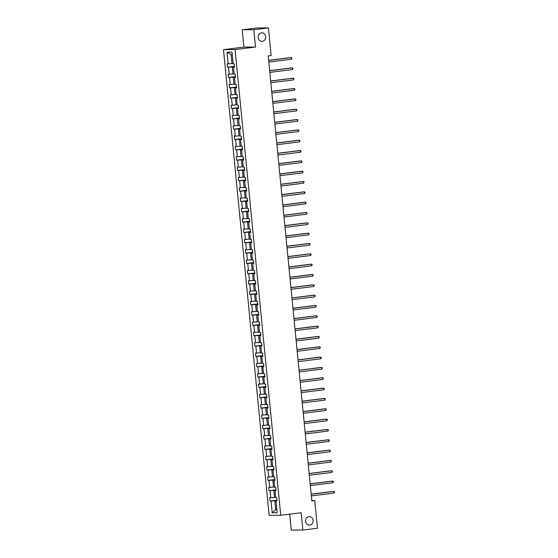 <?xml version="1.0" encoding="UTF-8"?>
<svg xmlns="http://www.w3.org/2000/svg" width="558" height="558" viewBox="0 0 558 558"><rect width="100%" height="100%" fill="white"/><g stroke="black" fill="none" stroke-linecap="round" stroke-linejoin="round"><path stroke-width="0.84" d="M308.951 516.617A4.262 3.76 -90.3 0 1 309.341 516.589A4.262 3.76 -90.3 0 1 313.122 520.607A4.262 3.76 -90.3 0 1 309.781 525.092A4.262 3.76 -90.3 0 1 309.39 525.113A4.262 3.76 -90.3 0 1 305.61 521.095A4.262 3.76 -90.3 0 1 308.951 516.617M261.521 32.845A4.262 3.76 -90.3 0 1 261.911 32.824A4.262 3.76 -90.3 0 1 265.685 36.842A4.262 3.76 -90.3 0 1 262.351 41.327A4.262 3.76 -90.3 0 1 261.953 41.348A4.262 3.76 -90.3 0 1 258.18 37.33A4.262 3.76 -90.3 0 1 261.521 32.845M289.707 514.155L291.269 530.1L302.875 530.037L317.481 528.224L314.768 500.575L311.817 500.589M223.472 49.641L269.13 515.327L280.737 515.271L235.078 49.578L223.472 49.641L243.909 47.095L255.522 47.032L253.82 29.72L242.214 29.776L243.909 47.095M242.214 29.776L256.813 27.963L268.419 27.9L253.82 29.72M277.012 500.456L274.829 500.728L275.708 509.67L272.206 512.76L271.055 501.042L270.009 501.049L276.984 500.177M276.852 509.524L275.708 509.67L276.866 509.663M274.829 500.728L271.055 501.042M276.001 490.126L273.818 490.398L274.501 497.422L269.681 497.736L270.009 501.049M270.735 497.729L270.044 490.712L268.991 490.719L275.973 489.847M274.989 479.796L272.799 480.068L273.49 487.092L268.67 487.406L268.991 490.719M269.723 487.406L269.033 480.382L267.979 480.389L274.961 479.517M273.971 469.473L271.788 469.745L272.478 476.762L267.659 477.076L267.979 480.389M268.705 477.076L268.021 470.052L266.968 470.059L273.943 469.194M272.96 459.143L270.776 459.415L271.467 466.432L266.64 466.746L266.968 470.059M267.694 466.746L267.003 459.722L265.957 459.729L272.932 458.864M271.948 448.813L269.765 449.085L270.456 456.102L265.629 456.423L265.957 459.729M266.682 456.416L265.992 449.392L264.945 449.399L271.92 448.534M270.937 438.483L268.754 438.755L269.437 445.772L264.618 446.093L264.945 449.399M265.671 446.086L264.98 439.062L263.927 439.069L270.909 438.204M269.926 428.153L267.735 428.425L268.426 435.442L263.606 435.763L263.927 439.069M264.659 435.756L263.969 428.739L262.916 428.739L269.898 427.874M268.907 417.823L266.724 418.095L267.415 425.112L262.595 425.433L262.916 428.739M263.641 425.426L262.957 418.409L261.904 418.409L268.879 417.544M267.896 407.493L265.713 407.765L266.403 414.782L261.576 415.103L261.904 418.409M262.63 415.096L261.939 408.079L260.893 408.079L267.868 407.214M266.884 397.163L264.701 397.435L265.385 404.452L260.565 404.773L260.893 408.079M261.618 404.766L260.928 397.749L259.882 397.756L266.857 396.884M265.873 386.834L263.69 387.106L264.373 394.122L259.554 394.443L259.882 397.756M260.607 394.436L259.916 387.419L258.863 387.426L265.845 386.555M264.855 376.504L262.672 376.776L263.362 383.792L258.542 384.113L258.863 387.426M259.589 384.106L258.905 377.089L257.852 377.096L264.834 376.225M263.843 366.174L261.66 366.446L262.351 373.462L257.531 373.783L257.852 377.096M258.577 373.776L257.894 366.759L256.84 366.766L263.815 365.895M262.832 355.844L260.649 356.116L261.339 363.132L256.513 363.453L256.84 366.766M257.566 363.446L256.875 356.429L255.829 356.436L262.804 355.565M261.821 345.514L259.637 345.786L260.321 352.809L255.501 353.123L255.829 356.436M256.554 353.116L255.864 346.099L254.818 346.106L261.793 345.235M260.809 335.184L258.626 335.456L259.31 342.479L254.49 342.793L254.818 346.106M255.543 342.786L254.853 335.77L253.799 335.776L260.781 334.905M259.791 324.854L257.608 325.126L258.298 332.149L253.478 332.463L253.799 335.776M254.525 332.456L253.841 325.44L252.788 325.447L259.77 324.575M258.779 314.524L256.596 314.796L257.287 321.82L252.467 322.133L252.788 325.447M253.513 322.133L252.83 315.11L251.777 315.117L258.752 314.245M257.768 304.201L255.585 304.473L256.275 311.49L251.449 311.803L251.777 315.117M252.502 311.803L251.811 304.78L250.765 304.787L257.74 303.922M256.757 293.871L254.574 294.143L255.257 301.16L250.437 301.473L250.765 304.787M251.491 301.473L250.8 294.45L249.747 294.457L256.729 293.592M255.745 283.541L253.562 283.813L254.246 290.83L249.426 291.15L249.747 294.457M250.479 291.143L249.789 284.12L248.735 284.127L255.717 283.262M254.727 273.211L252.544 273.483L253.234 280.5L248.415 280.82L248.735 284.127M249.461 280.814L248.777 273.79L247.724 273.797L254.699 272.932M253.716 262.881L251.532 263.153L252.223 270.17L247.403 270.49L247.724 273.797M248.45 270.484L247.766 263.467L246.713 263.467L253.688 262.602M252.704 252.551L250.521 252.823L251.212 259.84L246.385 260.161L246.713 263.467M247.438 260.154L246.748 253.137L245.701 253.137L252.676 252.272M251.693 242.221L249.51 242.493L250.193 249.51L245.374 249.831L245.701 253.137M246.427 249.824L245.736 242.807L244.683 242.807L251.665 241.942M250.681 231.891L248.498 232.163L249.182 239.18L244.362 239.501L244.683 242.807M245.415 239.494L244.725 232.477L243.672 232.484L250.654 231.612M249.663 221.561L247.48 221.833L248.171 228.85L243.351 229.171L243.672 232.484M244.397 229.164L243.713 222.147L242.66 222.154L249.635 221.282M248.652 211.231L246.469 211.503L247.159 218.52L242.332 218.841L242.66 222.154M243.386 218.834L242.702 211.817L241.649 211.824L248.624 210.952M247.64 200.901L245.457 201.173L246.148 208.19L241.321 208.511L241.649 211.824M242.374 208.504L241.684 201.487L240.638 201.494L247.613 200.622M246.629 190.571L244.446 190.843L245.129 197.86L240.31 198.181L240.638 201.494M241.363 198.174L240.672 191.157L239.619 191.164L246.601 190.292M245.618 180.241L243.428 180.513L244.118 187.537L239.298 187.851L239.619 191.164M240.352 187.844L239.661 180.827L238.608 180.834L245.59 179.962M244.599 169.911L242.416 170.183L243.107 177.207L238.287 177.521L238.608 180.834M239.333 177.514L238.65 170.497L237.596 170.504L244.571 169.632M243.588 159.581L241.405 159.853L242.095 166.877L237.269 167.191L237.596 170.504M238.322 167.184L237.631 160.167L236.585 160.174L243.56 159.302M242.577 149.251L240.393 149.523L241.084 156.547L236.257 156.861L236.585 160.174M237.31 156.861L236.62 149.837L235.574 149.844L242.549 148.972M241.565 138.928L239.382 139.2L240.066 146.217L235.246 146.531L235.574 149.844M236.299 146.531L235.609 139.507L234.555 139.514L241.537 138.649M240.547 128.598L238.364 128.87L239.054 135.887L234.234 136.201L234.555 139.514M235.288 136.201L234.597 129.177L233.544 129.184L240.526 128.319M239.535 118.268L237.352 118.54L238.043 125.557L233.223 125.871L233.544 129.184M234.269 125.871L233.586 118.847L232.533 118.854L239.508 117.989M238.524 107.938L236.341 108.21L237.031 115.227L232.205 115.548L232.533 118.854M233.258 115.541L232.567 108.517L231.521 108.524L238.496 107.659M237.513 97.608L235.33 97.88L236.013 104.897L231.193 105.218L231.521 108.524M232.247 105.211L231.556 98.194L230.51 98.194L237.485 97.329M236.501 87.278L234.318 87.55L235.002 94.567L230.182 94.888L230.51 98.194M231.235 94.881L230.545 87.864L229.491 87.864L236.473 86.999M235.483 76.948L233.3 77.22L233.99 84.237L229.171 84.558L229.491 87.864M230.217 84.551L229.533 77.534L228.48 77.534L235.462 76.669M234.472 66.618L232.288 66.89L232.979 73.907L228.159 74.228L228.48 77.534M229.205 74.221L228.522 67.204L227.469 67.211L234.444 66.339M232.247 54.635L231.089 54.642L231.968 63.577L227.141 63.898L227.469 67.211M228.194 63.891L227.043 52.173L232.002 52.145L233.153 63.863L234.2 63.863L234.527 67.169L233.474 67.176L234.165 74.193L235.218 74.186L235.539 77.499L234.493 77.506L235.176 84.523L236.229 84.516L236.55 87.829L235.504 87.836L236.187 94.853L237.241 94.846L237.569 98.159L236.515 98.166L237.206 105.183L238.252 105.176L238.58 108.489L237.527 108.496L238.217 115.513L239.27 115.506L239.591 118.819L238.538 118.826L239.229 125.843L240.282 125.836L240.603 129.149L239.556 129.156L240.24 136.173L241.293 136.166L241.614 139.479L240.568 139.486L241.251 146.503L242.305 146.496L242.632 149.809L241.579 149.809L242.27 156.833L243.316 156.826L243.644 160.139L242.591 160.139L243.281 167.163L244.334 167.156L244.655 170.469L243.602 170.469L244.292 177.493L245.346 177.486L245.666 180.792L244.62 180.799L245.304 187.823L246.357 187.816L246.685 191.122L245.632 191.129L246.315 198.153L247.368 198.146L247.696 201.452L246.643 201.459L247.334 208.476L248.38 208.476L248.708 211.782L247.654 211.789L248.345 218.806L249.398 218.806L249.719 222.112L248.666 222.119L249.356 229.136L250.409 229.136L250.73 232.442L249.684 232.449L250.368 239.466L251.421 239.459L251.749 242.772L250.695 242.779L251.386 249.796L252.432 249.789L252.76 253.102L251.707 253.109L252.397 260.126L253.444 260.119L253.771 263.432L252.718 263.439L253.409 270.456L254.462 270.449L254.783 273.762L253.73 273.769L254.42 280.786L255.473 280.779L255.794 284.092L254.748 284.099L255.431 291.116L256.485 291.109L256.813 294.422L255.759 294.429L256.45 301.446L257.496 301.439L257.824 304.752L256.771 304.759L257.461 311.776L258.507 311.769L258.835 315.082L257.782 315.082L258.473 322.106L259.526 322.099L259.847 325.412L258.8 325.412L259.484 332.435L260.537 332.429L260.858 335.742L259.812 335.742L260.495 342.765L261.549 342.758L261.876 346.065L260.823 346.072L261.514 353.095L262.56 353.088L262.888 356.395L261.835 356.402L262.525 363.425L263.571 363.418L263.899 366.725L262.846 366.732L263.536 373.748L264.59 373.748L264.911 377.055L263.864 377.062L264.548 384.078L265.601 384.078L265.922 387.385L264.876 387.392L265.559 394.408L266.612 394.408L266.94 397.715L265.887 397.721L266.578 404.738L267.624 404.731L267.952 408.044L266.898 408.051L267.589 415.068L268.642 415.061L268.963 418.374L267.91 418.381L268.6 425.398L269.654 425.391L269.974 428.704L268.928 428.711L269.612 435.728L270.665 435.721L270.986 439.034L269.939 439.041L270.623 446.058L271.676 446.051L272.004 449.364L270.951 449.371L271.641 456.388L272.688 456.381L273.015 459.694L271.962 459.701L272.653 466.718L273.706 466.711L274.027 470.024L272.974 470.031L273.664 477.048L274.717 477.041L275.038 480.354L273.992 480.354L274.675 487.378L275.729 487.371L276.057 490.684L275.003 490.684L275.687 497.708L276.74 497.701L277.068 501.014L276.015 501.014L277.166 512.739L272.206 512.76M268.419 27.9L271.132 55.542L268.21 55.912L311.845 500.938L314.768 500.575M276.029 490.419L275.003 490.684M275.645 497.276L274.501 497.422M273.818 490.398L270.044 490.712M275.017 480.089L273.992 480.354M274.634 486.946L273.49 487.092M272.799 480.068L269.033 480.382M273.999 469.759L272.974 470.031M273.622 476.616L272.478 476.762M271.788 469.745L268.021 470.052M272.988 459.429L271.962 459.701M272.611 466.286L271.467 466.432M270.776 459.415L267.003 459.722M271.976 449.099L270.951 449.371M271.6 455.956L270.456 456.102M269.765 449.085L265.992 449.392M270.965 438.769L269.939 439.041M270.581 445.633L269.437 445.772M268.754 438.755L264.98 439.062M269.953 428.439L268.928 428.711M269.57 435.303L268.426 435.442M267.735 428.425L263.969 428.739M268.935 418.109L267.91 418.381M268.558 424.973L267.415 425.112M266.724 418.095L262.957 418.409M267.924 407.779L266.898 408.051M267.547 414.643L266.403 414.782M265.713 407.765L261.939 408.079M266.912 397.449L265.887 397.721M266.536 404.313L265.385 404.452M264.701 397.435L260.928 397.749M265.901 387.119L264.876 387.392M265.517 393.983L264.373 394.122M263.69 387.106L259.916 387.419M264.89 376.79L263.864 377.062M264.506 383.653L263.362 383.792M262.672 376.776L258.905 377.089M263.871 366.466L262.846 366.732M263.495 373.323L262.351 373.462M261.66 366.446L257.894 366.759M262.86 356.137L261.835 356.402M262.483 362.993L261.339 363.132M260.649 356.116L256.875 356.429M261.848 345.807L260.823 346.072M261.472 352.663L260.321 352.809M259.637 345.786L255.864 346.099M260.837 335.477L259.812 335.742M260.453 342.333L259.31 342.479M258.626 335.456L254.853 335.77M259.819 325.147L258.8 325.412M259.442 332.003L258.298 332.149M257.608 325.126L253.841 325.44M258.807 314.817L257.782 315.082M258.431 321.673L257.287 321.82M256.596 314.796L252.83 315.11M257.796 304.487L256.771 304.759M257.419 311.343L256.275 311.49M255.585 304.473L251.811 304.78M256.785 294.157L255.759 294.429M256.408 301.013L255.257 301.16M254.574 294.143L250.8 294.45M255.773 283.827L254.748 284.099M255.39 290.683L254.246 290.83M253.562 283.813L249.789 284.12M254.755 273.497L253.73 273.769M254.378 280.36L253.234 280.5M252.544 273.483L248.777 273.79M253.744 263.167L252.718 263.439M253.367 270.03L252.223 270.17M251.532 263.153L247.766 263.467M252.732 252.837L251.707 253.109M252.356 259.7L251.212 259.84M250.521 252.823L246.748 253.137M251.721 242.507L250.695 242.779M251.337 249.37L250.193 249.51M249.51 242.493L245.736 242.807M250.709 232.177L249.684 232.449M250.326 239.04L249.182 239.18M248.498 232.163L244.725 232.477M249.691 221.847L248.666 222.119M249.314 228.71L248.171 228.85M247.48 221.833L243.713 222.147M248.68 211.517L247.654 211.789M248.303 218.38L247.159 218.52M246.469 211.503L242.702 211.817M247.668 201.194L246.643 201.459M247.292 208.05L246.148 208.19M245.457 201.173L241.684 201.487M246.657 190.864L245.632 191.129M246.273 197.72L245.129 197.86M244.446 190.843L240.672 191.157M245.646 180.534L244.62 180.799M245.262 187.39L244.118 187.537M243.428 180.513L239.661 180.827M244.627 170.204L243.602 170.469M244.251 177.06L243.107 177.207M242.416 170.183L238.65 170.497M243.616 159.874L242.591 160.139M243.239 166.73L242.095 166.877M241.405 159.853L237.631 160.167M242.604 149.544L241.579 149.809M242.228 156.4L241.084 156.547M240.393 149.523L236.62 149.837M241.593 139.214L240.568 139.486M241.209 146.07L240.066 146.217M239.382 139.2L235.609 139.507M240.582 128.884L239.556 129.156M240.198 135.74L239.054 135.887M238.364 128.87L234.597 129.177M239.563 118.554L238.538 118.826M239.187 125.411L238.043 125.557M237.352 118.54L233.586 118.847M238.552 108.224L237.527 108.496M238.175 115.088L237.031 115.227M236.341 108.21L232.567 108.517M237.541 97.894L236.515 98.166M237.164 104.758L236.013 104.897M235.33 97.88L231.556 98.194M236.529 87.564L235.504 87.836M236.146 94.428L235.002 94.567M234.318 87.55L230.545 87.864M235.518 77.234L234.493 77.506M235.134 84.098L233.99 84.237M233.3 77.22L229.533 77.534M234.499 66.904L233.474 67.176M234.123 73.768L232.979 73.907M232.288 66.89L228.522 67.204M302.875 530.037L301.18 512.725L280.737 515.271M255.522 47.032L235.078 49.578M233.111 63.438L231.968 63.577M231.089 54.642L227.043 52.173M277.04 500.749L276.015 501.014M268.656 60.41L291.353 57.579L291.52 59.239L268.816 62.064M268.642 60.313L290.572 57.586L291.925 57.983L291.52 59.239M269.667 70.74L292.364 67.909L292.531 69.569L269.828 72.394M269.66 70.643L291.583 67.916L292.943 68.313L292.531 69.569M270.679 81.07L293.382 78.239L293.543 79.899L270.839 82.724M270.672 80.973L292.594 78.246L293.954 78.643L293.543 79.899M271.69 91.393L294.394 88.569L294.554 90.229L271.858 93.053M271.683 91.303L293.606 88.576L294.966 88.973L294.554 90.229M272.702 101.723L295.405 98.899L295.566 100.552L272.869 103.383M272.695 101.633L294.624 98.906L295.977 99.303L295.566 100.552M273.72 112.053L296.417 109.228L296.584 110.882L273.88 113.713M273.706 111.963L295.635 109.235L296.989 109.633L296.584 110.882M274.731 122.383L297.428 119.558L297.595 121.212L274.892 124.043M274.724 122.293L296.647 119.565L298.007 119.963L297.595 121.212M275.743 132.713L298.446 129.888L298.607 131.542L275.903 134.373M275.736 132.623L297.658 129.895L299.018 130.293L298.607 131.542M276.754 143.043L299.458 140.218L299.618 141.871L276.921 144.696M276.747 142.953L298.669 140.218L300.03 140.623L299.618 141.871M277.765 153.373L300.469 150.548L300.629 152.201L277.933 155.026M277.758 153.283L299.688 150.548L301.041 150.953L300.629 152.201M278.784 163.703L301.48 160.878L301.648 162.531L278.944 165.356M278.77 163.613L300.699 160.878L302.052 161.283L301.648 162.531M279.795 174.033L302.499 171.208L302.659 172.861L279.956 175.686M279.788 173.943L301.711 171.208L303.071 171.613L302.659 172.861M280.807 184.363L303.51 181.538L303.671 183.191L280.967 186.016M280.8 184.273L302.722 181.538L304.082 181.936L303.671 183.191M281.818 194.693L304.522 191.868L304.682 193.521L281.985 196.346M281.811 194.602L303.733 191.868L305.093 192.266L304.682 193.521M282.836 205.023L305.533 202.198L305.693 203.851L282.997 206.676M282.822 204.932L304.752 202.198L306.105 202.596L305.693 203.851M283.848 215.353L306.544 212.521L306.712 214.181L284.008 217.006M283.834 215.255L305.763 212.528L307.116 212.926L306.712 214.181M284.859 225.683L307.563 222.851L307.723 224.511L285.019 227.336M284.852 225.585L306.774 222.858L308.135 223.256L307.723 224.511M285.87 236.013L308.574 233.181L308.734 234.841L286.031 237.666M285.863 235.915L307.786 233.188L309.146 233.586L308.734 234.841M286.882 246.343L309.585 243.511L309.746 245.171L287.049 247.996M286.875 246.245L308.804 243.518L310.157 243.916L309.746 245.171M287.9 256.666L310.597 253.841L310.757 255.501L288.061 258.326M287.886 256.575L309.816 253.848L311.169 254.246L310.757 255.501M288.911 266.996L311.608 264.171L311.776 265.824L289.072 268.656M288.898 266.905L310.827 264.178L312.18 264.576L311.776 265.824M289.923 277.326L312.626 274.501L312.787 276.154L290.083 278.986M289.916 277.235L311.838 274.508L313.198 274.906L312.787 276.154M290.934 287.656L313.638 284.831L313.798 286.484L291.095 289.316M290.927 287.565L312.85 284.838L314.21 285.236L313.798 286.484M291.946 297.986L314.649 295.161L314.81 296.814L292.113 299.646M291.939 297.895L313.868 295.168L315.221 295.566L314.81 296.814M292.964 308.316L315.661 305.491L315.821 307.144L293.124 309.969M292.95 308.225L314.879 305.491L316.233 305.896L315.821 307.144M293.975 318.646L316.672 315.821L316.839 317.474L294.136 320.299M293.968 318.555L315.891 315.821L317.251 316.226L316.839 317.474M294.987 328.976L317.69 326.151L317.851 327.804L295.147 330.629M294.98 328.885L316.902 326.151L318.262 326.556L317.851 327.804M295.998 339.306L318.702 336.481L318.862 338.134L296.159 340.959M295.991 339.215L317.914 336.481L319.274 336.886L318.862 338.134M297.009 349.636L319.713 346.811L319.874 348.464L297.177 351.289M297.002 349.545L318.932 346.811L320.285 347.209L319.874 348.464M298.028 359.966L320.724 357.141L320.892 358.794L298.188 361.619M298.014 359.875L319.943 357.141L321.296 357.538L320.892 358.794M299.039 370.296L321.736 367.471L321.903 369.124L299.2 371.949M299.032 370.205L320.955 367.471L322.315 367.868L321.903 369.124M300.051 380.626L322.754 377.794L322.915 379.454L300.211 382.279M300.044 380.528L321.966 377.801L323.326 378.198L322.915 379.454M301.062 390.956L323.766 388.124L323.926 389.784L301.229 392.609M301.055 390.858L322.977 388.131L324.337 388.528L323.926 389.784M302.073 401.286L324.777 398.454L324.937 400.114L302.241 402.939M302.066 401.188L323.996 398.461L325.349 398.858L324.937 400.114M303.092 411.616L325.788 408.784L325.956 410.444L303.252 413.269M303.078 411.518L325.007 408.791L326.36 409.188L325.956 410.444M304.103 421.939L326.8 419.114L326.967 420.774L304.263 423.599M304.096 421.848L326.018 419.121L327.379 419.518L326.967 420.774M305.114 432.269L327.818 429.444L327.978 431.097L305.275 433.929M305.107 432.178L327.03 429.451L328.39 429.848L327.978 431.097M306.126 442.599L328.829 439.774L328.99 441.427L306.293 444.259M306.119 442.508L328.041 439.781L329.401 440.178L328.99 441.427M307.144 452.929L329.841 450.104L330.001 451.757L307.305 454.589M307.13 452.838L329.06 450.111L330.413 450.508L330.001 451.757M308.156 463.259L330.852 460.434L331.02 462.087L308.316 464.919M308.142 463.168L330.071 460.441L331.424 460.838L331.02 462.087M309.167 473.589L331.87 470.764L332.031 472.417L309.327 475.242M309.16 473.498L331.082 470.764L332.442 471.168L332.031 472.417M310.178 483.919L332.882 481.094L333.042 482.747L310.339 485.572M310.171 483.828L332.094 481.094L333.454 481.498L333.042 482.747M311.19 494.249L333.893 491.424L334.054 493.077L311.357 495.902M311.183 494.158L333.105 491.424L334.465 491.828L334.054 493.077"/></g></svg>
